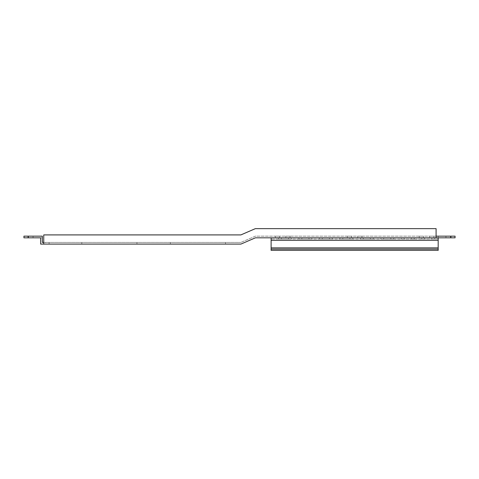 <?xml version="1.0" encoding="UTF-8"?>
<svg xmlns="http://www.w3.org/2000/svg" width="479" height="479" viewBox="0 0 479 479"><rect width="100%" height="100%" fill="white"/><g stroke="black" fill="none" stroke-linecap="round" stroke-linejoin="round"><path stroke-width="0.36" stroke-dasharray="2.4 1.8" d="M43.751 244.092L240.901 244.092L255.367 237.829L436.088 237.829L436.088 228.639L255.367 228.639L240.901 234.908L43.751 234.908L240.901 234.908L255.367 228.639L240.901 234.908L43.751 234.908L43.751 242.422L240.901 242.422L42.332 242.422L42.332 236.159L28.129 236.159L28.129 237.829L40.661 237.829L23.95 237.829L23.95 236.159L28.129 236.159L28.129 237.829L42.332 237.829L42.332 236.159L42.332 237.829L40.661 237.829L40.661 244.092L43.751 244.092L43.751 234.908L43.751 242.422M164.938 244.092L170.368 244.092L164.938 244.092L164.938 242.422L170.368 242.422L164.938 242.422M131.515 244.092L136.946 244.092L131.515 244.092L131.515 242.422L136.946 242.422L131.515 242.422M45.589 244.092L49.098 244.092L45.589 244.092L45.589 242.422L49.098 242.422L45.589 242.422M76.377 244.092L81.807 244.092L76.377 244.092L76.377 242.422L81.807 242.422L76.377 242.422M220.077 244.092L225.507 244.092L220.077 244.092L220.077 242.422L225.507 242.422L225.507 244.092M225.507 242.422L220.077 242.422M170.368 242.422L170.368 244.092M136.946 242.422L136.946 244.092M49.098 242.422L49.098 244.092M81.807 242.422L81.807 244.092M436.088 236.159L255.367 236.159L240.901 242.422L255.367 236.159L436.088 236.159L436.088 228.639L255.367 228.639L436.088 228.639L436.088 237.829L455.05 237.829L450.871 237.829L455.05 237.829L455.05 236.159L436.088 236.159L436.088 237.829M450.871 236.159L455.05 236.159L455.05 237.829L455.05 236.159L438.177 236.159L450.871 236.159L450.871 237.829M357.765 236.159L361.938 236.159L357.765 236.159L357.765 237.829L361.938 237.829L357.765 237.829M419.257 236.159L423.43 236.159L419.257 236.159L419.257 237.829L423.43 237.829L419.257 237.829M285.831 236.159L290.005 236.159L285.831 236.159L285.831 237.829L290.005 237.829L285.831 237.829M429.699 236.159L433.872 236.159L429.699 236.159L429.699 237.829L433.872 237.829L429.699 237.829M275.389 236.159L279.562 236.159L275.389 236.159L275.389 237.829L279.562 237.829L275.389 237.829M445.949 236.159L450.541 236.159L445.949 236.159L450.541 236.159L445.949 236.159L445.949 237.829L450.541 237.829L445.949 237.829L450.541 237.829L445.949 237.829L445.949 236.159M347.323 236.159L351.496 236.159L347.323 236.159L347.323 237.829L351.496 237.829L347.323 237.829M351.496 236.159L351.496 237.829M361.938 236.159L361.938 237.829M423.43 236.159L423.43 237.829M290.005 236.159L290.005 237.829M433.872 236.159L433.872 237.829M279.562 236.159L279.562 237.829M450.541 236.159L450.541 237.829L450.541 236.159M28.129 236.159L42.332 236.159L28.129 236.159L28.129 237.829M33.057 236.159L28.459 236.159L33.057 236.159L28.459 236.159L33.057 236.159L33.057 237.829L28.459 237.829L33.057 237.829L28.459 237.829L33.057 237.829L33.057 236.159M23.95 236.159L23.95 237.829L23.95 236.159M28.459 236.159L28.459 237.829L28.459 236.159M438.177 237.829L438.177 236.159L438.177 237.829L271.12 237.829L438.177 237.829L438.177 247.853L438.177 239.081L271.12 239.081L438.177 239.081M308.973 237.829L298.95 237.829L311.895 237.829L308.973 237.829L308.973 239.081L298.95 239.081L311.895 239.081L311.895 237.829M329.444 237.829L319.415 237.829L332.366 237.829L329.444 237.829L329.438 239.081L319.415 239.081L332.366 239.081L329.438 239.081L329.444 237.829M349.915 237.829L339.886 237.829L352.837 237.829L349.915 237.829L349.909 239.081L339.886 239.081L352.837 239.081L349.909 239.081L349.915 237.829M360.352 239.081L373.303 239.081L370.375 239.081L370.381 237.829L360.352 237.829L373.303 237.829L370.381 237.829L370.375 239.081L360.352 239.081L360.352 237.829M390.852 237.829L380.823 237.829L393.774 237.829L390.852 237.829L390.852 239.081L380.823 239.081L393.774 239.081L393.774 237.829M411.317 237.829L401.294 237.829L414.239 237.829L411.317 237.829L411.317 239.081L401.294 239.081L414.239 239.081L411.317 239.081L411.317 237.829M431.789 237.829L421.76 237.829L434.71 237.829L431.789 237.829L431.783 239.081L421.76 239.081L434.71 239.081L431.783 239.081L431.789 237.829M288.508 237.829L278.479 237.829L291.43 237.829L288.508 237.829L288.502 239.081L278.479 239.081L291.43 239.081L288.502 239.081L288.508 237.829M278.479 239.081L278.479 237.829M308.973 239.081L311.895 239.081M373.303 239.081L373.303 237.829M390.852 239.081L393.774 239.081M271.132 237.829L271.132 247.853L438.177 247.853L271.12 247.853L271.114 250.361L438.177 250.361L438.177 240.338L271.132 240.338L271.132 239.081M271.114 249.11L438.177 249.11L271.138 249.11L271.138 250.361L271.132 247.853L271.138 249.11L438.177 249.11M271.12 247.853L271.12 240.338L438.177 240.338L271.138 240.338L271.138 247.853L438.177 247.853M271.12 239.081L271.12 240.338M271.138 250.361L438.177 250.361L271.138 250.361M281.407 237.829L281.407 239.081L281.401 237.829M301.866 239.081L301.866 237.829L301.872 239.081M308.967 237.829L308.967 239.081M322.337 239.081L322.337 237.829L322.343 239.081M342.808 239.081L342.808 237.829L342.814 239.081M363.274 239.081L363.274 237.829M363.28 237.829L363.28 239.081M383.745 239.081L383.745 237.829L383.751 239.081M390.846 237.829L390.846 239.081M404.21 239.081L404.21 237.829L404.216 239.081M424.681 239.081L424.681 237.829L424.687 239.081M291.43 239.081L291.43 237.829M298.95 239.081L298.95 237.829M319.415 239.081L319.415 237.829M332.366 239.081L332.366 237.829M339.886 239.081L339.886 237.829M352.837 239.081L352.837 237.829M380.823 239.081L380.823 237.829M401.294 239.081L401.294 237.829M414.239 239.081L414.239 237.829M421.76 239.081L421.76 237.829M434.71 239.081L434.71 237.829"/><path stroke-width="0.72" d="M43.751 244.092L43.751 234.908L240.901 234.908L255.367 228.639L436.088 228.639L436.088 237.829L255.367 237.829L240.901 244.092L40.661 244.092L40.661 237.829L28.129 237.829L28.129 236.159L42.332 236.159L42.332 242.422L43.751 242.422M455.05 236.159L450.871 236.159L450.871 237.829L455.05 237.829L455.05 236.159M436.088 236.159L450.871 236.159M436.088 237.829L450.871 237.829M28.129 236.159L23.95 236.159L23.95 237.829L28.129 237.829M438.177 239.081L438.177 250.361L271.114 250.361L271.114 247.853L438.177 247.853M438.177 237.829L438.177 240.338L271.114 240.338L271.114 247.853M271.12 237.829L271.114 240.338M438.177 249.11L271.114 249.11"/></g></svg>
